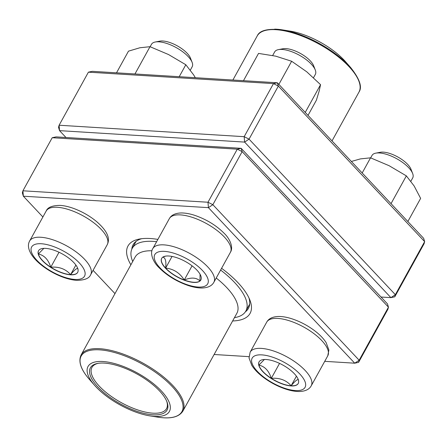 <?xml version="1.0" encoding="UTF-8"?>
<svg xmlns="http://www.w3.org/2000/svg" width="447" height="447" viewBox="0 0 447 447"><rect width="100%" height="100%" fill="white"/><g stroke="black" fill="none" stroke-linecap="round" stroke-linejoin="round"><path stroke-width="0.67" d="M52.215 137.721L56.093 136.888L241.156 148.331L242.157 151.622L237.284 149.169L52.215 137.721L22.92 190.791L207.989 202.24L237.284 149.169L241.156 148.331L387.465 303.876L388.46 307.167L242.157 151.622L212.861 204.692L359.164 360.237L388.46 307.167L387.89 309.285L358.595 362.355L359.164 360.237L354.722 363.193L208.414 207.648L23.35 196.199L42.89 216.979M130.887 264.797A69.726 27.245 28.9 0 1 139.352 239.061A69.726 27.245 28.9 0 1 157.88 239.408M221.583 268.284A69.726 27.245 28.9 0 1 249.895 300.082A69.726 27.245 28.9 0 1 232.624 320.963M93.082 270.34L114.98 293.618M214.113 354.493L248.985 356.65M324.729 361.338L354.722 363.193L358.595 362.355M245.353 311.844A65.854 25.73 -151.1 0 0 248.409 308.402A65.854 25.73 -151.1 0 0 248.945 297.886M141.716 238.692A65.854 25.73 -151.1 0 0 133.105 244.749A65.854 25.73 -151.1 0 0 131.82 249.169M212.861 204.692L207.989 202.24L208.414 207.648L212.861 204.692M22.92 190.791L22.35 192.908L23.35 196.199L22.92 190.791M291.042 385.929A22.367 8.739 28.9 0 1 268.032 376.273A22.367 8.739 28.9 0 1 259.042 361.914A22.367 8.739 28.9 0 1 282.845 365.07A22.367 8.739 28.9 0 1 298.199 383.532A22.367 8.739 28.9 0 1 291.042 385.929M410.86 181.258L412.704 177.923A23.244 9.08 -151.1 0 0 412.642 173.486A23.244 9.08 -151.1 0 0 379.447 152.963A23.244 9.08 -151.1 0 0 375.798 153.142A23.244 9.08 -151.1 0 0 372.01 155.455L370.675 157.88M375.798 153.142L380.28 152.282A19.366 7.565 28.9 0 1 397.741 156.942A19.366 7.565 28.9 0 1 410.989 169.229L412.642 173.486M259.087 361.835A22.367 8.739 -151.1 0 0 258.886 365.121L264.378 359.5M298.523 380.011C297.814 378.777 295.35 380.693 291.131 385.772A22.367 8.739 -151.1 0 0 298.244 383.453M271.312 378.33A22.367 8.739 -151.1 0 0 291.131 385.772C286.303 380.162 279.693 377.681 271.312 378.33C268.898 370.786 264.758 366.384 258.886 365.121A22.367 8.739 -151.1 0 0 271.312 378.33L279.554 363.394M291.131 385.772L296.417 376.195M196.965 270.178A22.367 8.739 28.9 0 1 200.832 280.018A22.367 8.739 28.9 0 1 177.029 276.855A22.367 8.739 28.9 0 1 161.674 258.4A22.367 8.739 28.9 0 1 176.721 257.679A22.367 8.739 28.9 0 1 196.965 270.178M313.52 77.694L315.336 74.403A23.244 9.08 -151.1 0 0 315.275 69.967A23.244 9.08 -151.1 0 0 311.319 64.184A23.244 9.08 -151.1 0 0 278.431 49.628A23.244 9.08 -151.1 0 0 274.642 51.941L272.681 55.495M278.431 49.628L282.912 48.762A19.366 7.565 28.9 0 1 310.324 60.893A19.366 7.565 28.9 0 1 313.621 65.715L315.275 69.967M161.719 258.321A22.367 8.739 -151.1 0 0 165.625 268.077A22.367 8.739 -151.1 0 0 184.242 280.001C179.811 272.91 173.609 268.932 165.625 268.077C166.401 261.305 165.435 257.656 162.725 257.126M163.038 257.008L165.653 256.114M200.066 274.262L199.954 280.973A22.367 8.739 -151.1 0 0 200.876 279.934M184.242 280.001A22.367 8.739 -151.1 0 0 199.954 280.973C196.445 277.509 191.21 277.185 184.242 280.001L192.065 265.825M165.625 268.077L172.056 256.427M45.667 248.381A22.367 8.739 28.9 0 1 68.682 258.042A22.367 8.739 28.9 0 1 77.666 272.396A22.367 8.739 28.9 0 1 53.864 269.239A22.367 8.739 28.9 0 1 38.509 250.778A22.367 8.739 28.9 0 1 45.667 248.381M190.333 70.123L192.171 66.787A23.244 9.08 -151.1 0 0 192.115 62.351A23.244 9.08 -151.1 0 0 158.914 41.828A23.244 9.08 -151.1 0 0 155.265 42.007A23.244 9.08 -151.1 0 0 151.477 44.32L150.142 46.745M155.265 42.007L159.747 41.146A19.366 7.565 28.9 0 1 162.792 40.995A19.366 7.565 28.9 0 1 190.456 58.099L192.115 62.351M77.996 268.876C77.281 267.641 74.817 269.558 70.598 274.637A22.367 8.739 -151.1 0 0 77.711 272.318M50.779 267.194A22.367 8.739 -151.1 0 0 70.598 274.637C65.77 269.027 59.166 266.546 50.779 267.194C48.371 259.657 44.231 255.254 38.358 253.985A22.367 8.739 -151.1 0 0 50.779 267.194L59.021 252.259M38.554 250.7A22.367 8.739 -151.1 0 0 38.358 253.985L43.845 248.364M70.598 274.637L75.884 265.06M220.611 270.044A64.888 25.35 28.9 0 1 245.839 311.051A64.888 25.35 28.9 0 1 242.062 314.979A64.888 25.35 28.9 0 1 234.452 317.655M132.714 261.489A64.888 25.35 28.9 0 1 132.228 248.336A64.888 25.35 28.9 0 1 156.606 241.71M166.709 414.229A46.482 18.165 28.9 0 1 149.851 415.872A46.482 18.165 28.9 0 1 94.68 385.42A46.482 18.165 28.9 0 1 124.73 366.987A46.482 18.165 28.9 0 1 166.709 414.229M164.49 412.76A43.772 17.103 28.9 0 1 108.694 396.422A43.772 17.103 28.9 0 1 97.53 363.445A43.772 17.103 28.9 0 1 136.983 373.983A43.772 17.103 28.9 0 1 166.927 401.752A43.772 17.103 28.9 0 1 164.49 412.76M166.658 401.104A42.61 16.651 28.9 0 1 166.541 408.614A42.61 16.651 28.9 0 1 164.06 411.19A42.61 16.651 28.9 0 1 117.343 400.367A42.61 16.651 28.9 0 1 91.931 367.428A42.61 16.651 28.9 0 1 98.217 363.327M345.425 61.591A46.482 18.165 -151.1 0 0 290.254 31.134L282.403 29.876A57.523 22.479 28.9 0 1 350.677 67.564L345.425 61.591M88.405 72.163L59.11 125.233L244.174 136.681L273.475 83.611L88.405 72.163L92.278 71.33L277.347 82.779L423.65 238.324L424.65 241.615L278.347 86.07L249.052 139.134L395.355 294.679L424.65 241.615L424.08 243.732L394.785 296.802L390.907 297.635L244.604 142.09L59.535 130.641L65.983 137.497M381.017 297.02L390.907 297.635L395.355 294.679L394.785 296.802M244.604 142.09L249.052 139.134L244.174 136.681L244.604 142.09M59.535 130.641L59.11 125.233L58.54 127.356L59.535 130.641M278.347 86.07L277.347 82.779L273.475 83.611L278.347 86.07M179.219 76.705L185.823 64.742L193.601 74.833L195.333 77.705M134.955 73.973L150.013 46.695L168.558 54.556L185.823 64.742M116.516 72.827L128.479 51.159L139.889 47.762L150.013 46.695M362.187 172.972L370.546 157.83L389.091 165.692L406.357 175.878L414.134 185.969L420.633 198.39L407.854 221.528M391.03 203.642L406.357 175.878M351.353 161.462L360.422 158.897L370.546 157.83M243.481 80.683L258.534 53.411L275.732 56.166L291.645 61.25L306.743 71.794L320.56 84.667L319.108 91.289L316.37 100.24L308.011 115.382M305.234 112.426L320.56 84.667M278.867 84.394L291.645 61.25M261.841 354.884A30.217 11.806 -151.1 0 0 268.63 380.509A30.217 11.806 -151.1 0 0 305.396 382.783A30.217 11.806 -151.1 0 0 261.841 354.884M266.708 322.158C268.664 318.582 272.597 316.688 278.515 316.476C282.638 316.437 287.231 317.258 292.288 318.929C300.021 321.522 307.285 325.315 314.079 330.311C319.437 334.289 323.46 338.401 326.154 342.642L328.891 350.023L327.752 355.857A34.866 13.622 -151.1 0 0 313.744 333.479A34.866 13.622 -151.1 0 0 277.866 318.42A34.866 13.622 -151.1 0 0 266.708 322.158L250.169 352.13A34.866 13.622 28.9 0 1 261.327 348.392A34.866 13.622 28.9 0 1 297.199 363.445A34.866 13.622 28.9 0 1 311.213 385.828C309.257 389.404 305.323 391.298 299.406 391.511C295.283 391.55 290.69 390.728 285.633 389.058C277.9 386.465 270.642 382.671 263.842 377.676C258.483 373.698 254.46 369.585 251.767 365.344L249.029 357.963L250.169 352.13M160.026 267.893A30.217 11.806 -151.1 0 0 206.402 285.315A30.217 11.806 -151.1 0 0 177.336 254.41A30.217 11.806 -151.1 0 0 160.026 267.893M169.34 218.644C171.296 215.068 175.23 213.169 181.147 212.956C185.27 212.923 189.863 213.739 194.92 215.409C206.687 219.499 216.544 225.567 224.478 233.619C229.59 238.491 233.736 247.325 230.389 252.343A34.866 13.622 -151.1 0 0 224.36 237.005A34.866 13.622 -151.1 0 0 192.802 217.516A34.866 13.622 -151.1 0 0 169.34 218.644L152.801 248.61A34.866 13.622 28.9 0 1 189.902 253.533A34.866 13.622 28.9 0 1 213.845 282.308C211.889 285.884 207.956 287.779 202.044 287.997C197.915 288.03 193.322 287.214 188.265 285.544C176.498 281.454 166.647 275.386 158.707 267.334C153.612 262.529 149.438 253.51 152.801 248.61M74.873 279.431A30.217 11.806 -151.1 0 0 68.084 253.807A30.217 11.806 -151.1 0 0 31.312 251.532A30.217 11.806 -151.1 0 0 74.873 279.431M46.181 211.023C47.639 207.319 52.316 205.436 60.205 205.391C64.932 205.715 70.101 206.995 75.711 209.23C83.466 212.364 90.434 216.482 96.608 221.589C108.984 232.39 109.828 239.514 107.224 244.721A34.866 13.622 -151.1 0 0 93.211 222.343A34.866 13.622 -151.1 0 0 57.339 207.285A34.866 13.622 -151.1 0 0 46.181 211.023L29.636 240.994A34.866 13.622 28.9 0 1 66.743 245.917A34.866 13.622 28.9 0 1 90.68 274.693C89.216 278.403 84.539 280.28 76.649 280.325C72.112 280.012 67.151 278.816 61.77 276.732C53.925 273.642 46.846 269.519 40.532 264.361C36.419 260.97 33.285 257.522 31.111 254.008C28.139 248.89 27.647 244.548 29.636 240.994M149.851 415.872L157.707 417.129A57.523 22.479 -151.1 0 0 178.565 415.101A57.523 22.479 -151.1 0 0 152.634 370.339A57.523 22.479 -151.1 0 0 84.544 352.538A57.523 22.479 -151.1 0 0 89.434 379.442C80.84 369.63 78.074 361.455 81.13 354.929L135.15 257.075A58.104 22.702 28.9 0 1 151.941 250.767M216.214 278.012A58.104 22.702 28.9 0 1 236.888 313.241L182.873 411.089A58.104 22.702 28.9 0 0 148.225 366.171A58.104 22.702 28.9 0 0 84.517 351.415A58.104 22.702 28.9 0 0 81.13 354.929M332.02 140.906L358.975 92.082A58.104 22.702 -151.1 0 0 334.529 53.97A58.104 22.702 -151.1 0 0 273.866 29.608A58.104 22.702 -151.1 0 0 257.232 35.916L232.887 80.03M274.654 29.139A57.523 22.479 28.9 0 1 282.403 29.876C267.965 28.317 259.578 30.335 257.232 35.916M327.752 355.857L311.213 385.828M230.389 252.343L213.845 282.308M107.224 244.721L90.68 274.693M245.839 311.051L249.689 304.083M132.228 248.336L136.078 241.369M94.68 385.42L89.434 379.442M157.707 417.129C170.586 419.174 178.979 417.157 182.873 411.089M358.975 92.082C362.456 87.12 359.684 78.951 350.677 67.564"/></g></svg>
